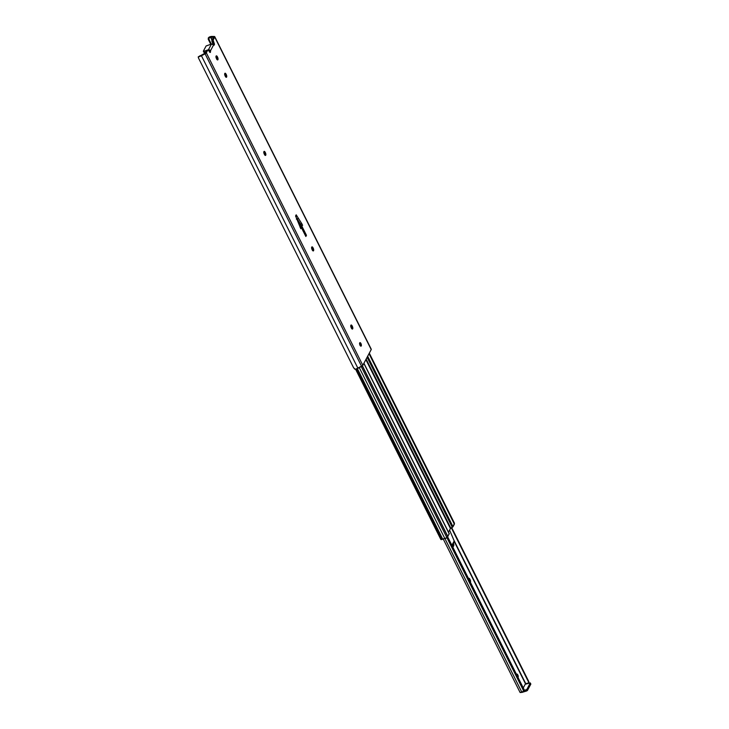 <?xml version="1.0" encoding="UTF-8"?>
<svg xmlns="http://www.w3.org/2000/svg" width="729" height="729" viewBox="0 0 729 729"><rect width="100%" height="100%" fill="white"/><g stroke="black" fill="none" stroke-linecap="round" stroke-linejoin="round"><path stroke-width="1.09" d="M361.256 345.938A1.832 0.756 -106.9 0 1 361.019 346.157A1.832 0.756 -106.9 0 1 359.88 344.954A1.832 0.756 -106.9 0 1 359.716 342.858L360.272 342.694L361.092 343.842L361.019 346.157L359.88 344.954L359.716 342.858A1.832 0.756 -106.9 0 1 359.953 342.639A1.832 0.756 -106.9 0 1 361.092 343.842A1.832 0.756 -106.9 0 1 361.256 345.938M312.413 250.357L311.985 248.689L313.26 248.297A1.832 0.756 -106.9 0 1 313.333 250.931A1.832 0.756 -106.9 0 1 312.331 250.047L312.058 249.5A1.832 0.756 -106.9 0 1 311.757 247.085L312.486 247.04L313.406 248.616L313.333 250.931L311.921 249.181L311.757 247.085A1.832 0.756 -106.9 0 1 311.994 246.867A1.832 0.756 -106.9 0 1 312.987 247.751L311.711 248.142A1.832 0.756 73.1 0 0 311.638 247.997M216.768 59.35L216.34 57.682L217.616 57.29A1.832 0.756 -106.9 0 1 217.689 59.924A1.832 0.756 -106.9 0 1 216.686 59.04L216.413 58.493A1.832 0.756 -106.9 0 1 216.103 56.087L216.832 56.042L217.761 57.609L217.689 59.924L216.276 58.183L216.103 56.087A1.832 0.756 -106.9 0 1 216.34 55.869A1.832 0.756 -106.9 0 1 217.342 56.744L216.066 57.135A1.832 0.756 73.1 0 0 215.984 56.999M225.461 76.718L225.033 75.051L226.309 74.659A1.832 0.756 -106.9 0 1 226.382 77.292A1.832 0.756 -106.9 0 1 225.379 76.408L225.106 75.862A1.832 0.756 -106.9 0 1 224.805 73.447L225.534 73.401L226.455 74.978L226.382 77.292L224.969 75.543L224.805 73.447A1.832 0.756 -106.9 0 1 225.042 73.228A1.832 0.756 -106.9 0 1 226.036 74.112L224.76 74.504A1.832 0.756 73.1 0 0 224.687 74.358M264.591 154.849L264.162 153.181L265.438 152.798A1.832 0.756 -106.9 0 1 265.511 155.423A1.832 0.756 -106.9 0 1 264.509 154.548L264.235 154.001A1.832 0.756 -106.9 0 1 263.934 151.586L264.663 151.541L265.584 153.108L265.511 155.423L264.098 153.682L263.934 151.586A1.832 0.756 -106.9 0 1 264.171 151.368A1.832 0.756 -106.9 0 1 265.165 152.252L263.889 152.634A1.832 0.756 73.1 0 0 263.807 152.498M351.542 328.487L351.114 326.82L352.389 326.437A1.832 0.756 -106.9 0 1 352.462 329.061A1.832 0.756 -106.9 0 1 351.46 328.187L351.187 327.64A1.832 0.756 -106.9 0 1 350.886 325.225L351.615 325.18L352.535 326.747L352.462 329.061L351.05 327.321L350.886 325.225A1.832 0.756 -106.9 0 1 351.123 325.006A1.832 0.756 -106.9 0 1 352.116 325.89L350.84 326.273A1.832 0.756 73.1 0 0 350.767 326.136M213.132 44.597L211.884 40.505L213.424 37.316L211.984 40.104A1.631 0.674 73.1 0 0 212.257 42.246L213.542 41.863L214.39 44.697L213.615 44.916L210.426 50.921L210.371 52.333L207.965 49.909L205.505 53.581L198.689 56.68L204.94 53.299L206.681 50.292A1.631 0.674 73.1 0 0 206.471 50.492L207.756 50.101L206.316 52.798A1.877 0.656 153.4 0 1 205.086 53.828L201.441 55.759A3.508 1.221 153.4 0 1 198.689 56.68L198.443 57.928L353.592 367.744L198.443 57.928L198.215 56.889L199.418 56.224M209.15 51.322L208.959 50.757L210.152 50.392L210.426 50.921A1.576 0.647 -106.9 0 1 210.216 52.452A1.576 0.647 -106.9 0 1 209.332 51.65L208.849 50.693A1.631 0.674 -106.9 0 0 207.965 49.909A1.631 0.674 -106.9 0 0 207.756 50.101L203.883 51.258L206.489 50.465L205.04 53.19L200.894 55.468A2.041 0.711 153.4 0 1 200.247 55.723L199.5 56.087M360.108 345.582L359.506 343.632M312.404 250.184A1.832 0.756 73.1 0 0 311.985 248.689L311.547 247.851M216.759 59.186A1.832 0.756 73.1 0 0 216.34 57.682L215.902 56.853M225.452 76.545A1.832 0.756 73.1 0 0 225.033 75.051L224.596 74.212M264.581 154.685A1.832 0.756 73.1 0 0 264.162 153.181L263.725 152.352M351.533 328.323A1.832 0.756 73.1 0 0 351.114 326.82L350.676 325.991M300.895 227.147L300.466 226.3L301.332 225.698L296.466 217.898L300.512 224.058L301.797 223.666L302.617 225.307L301.751 225.908L306.462 235.321L305.843 236.497L301.132 227.074L300.795 228.733L295.573 215.984L296.193 214.818L301.797 223.666L302.617 225.307L301.751 225.908L306.462 235.321L304.412 233.635L306.462 235.321L305.843 236.497L301.132 227.074L300.795 228.733L295.573 215.984L296.193 214.818L301.797 223.666L300.512 224.058L301.332 225.698L302.617 225.307L300.466 226.3L301.751 225.908L300.466 226.3L300.895 227.147M213.333 37.288L210.563 37.261L211.984 40.104L210.563 37.261L209.998 37.361A2.041 0.711 153.4 0 1 210.563 37.261L212.093 39.904L210.763 37.252L213.333 37.288M213.123 44.442A1.576 0.647 73.1 0 0 212.74 43.202L212.257 42.246L213.542 41.863A1.631 0.674 -106.9 0 1 213.269 39.712L214.563 36.523L209.05 37.17L209.998 37.361L208.986 38.19L209.041 39.521L208.986 38.19L209.998 37.361L208.33 37.826L208.303 39.375L209.041 39.521L211.337 44.105L209.041 39.521L208.303 39.375L210.754 44.278L208.193 39.084L209.05 37.17A3.508 1.221 153.4 0 1 211.692 36.45L214.299 36.486A1.877 0.656 153.4 0 1 214.745 36.669A1.877 0.656 153.4 0 1 214.7 37.015L371.216 349.565L362.65 365.594L355.816 369.129L354.731 369.147L353.592 367.744L355.205 369.229A3.508 1.221 -26.6 0 0 357.948 368.309L201.441 55.759L357.948 368.309L361.602 366.377L205.086 53.828L361.602 366.377A1.877 0.656 -26.6 0 0 362.832 365.347L206.316 52.798L362.832 365.347L371.216 349.565L214.7 37.015L213.16 40.113L214.016 42.82A1.576 0.647 -106.9 0 1 214.107 45.125A1.576 0.647 -106.9 0 1 213.615 44.916L211.456 44.059L208.357 49.9L210.152 50.392L208.959 50.757A1.576 0.647 73.1 0 1 209.123 51.23M371.07 349.073L371.216 349.565A1.877 0.656 -26.6 0 0 371.252 349.218L214.745 36.669M213.269 39.712L211.984 40.104L213.269 39.712M212.74 43.202L214.016 42.82L212.74 43.202M206.963 50.337A1.631 0.674 73.1 0 0 206.681 50.292L207.965 49.909M205.587 52.16L204.494 52.488L203.355 51.158L206.116 45.945L211.456 44.059L206.061 46.027L203.355 51.24L204.056 52.524L205.587 52.16M203.974 52.47L204.494 52.488L203.883 51.258L203.355 51.24M208.357 49.9A1.631 1.376 28 0 1 210.152 50.392L210.426 50.921L213.615 44.916L213.251 44.56A1.631 1.376 -152 0 0 211.456 44.059L208.357 49.9M199.91 55.841L198.689 56.68M295.837 216.504L296.885 216.185L295.837 216.504M300.12 227.384L301.132 227.074L300.12 227.384M300.02 224.213L297.295 220.067L300.02 224.213M299.974 226.446L300.84 225.853L299.974 226.446L300.403 227.293L299.974 226.446M352.389 326.437L351.114 326.82L350.84 326.273L352.116 325.89L352.389 326.437M265.438 152.798L264.162 153.181L263.889 152.634L265.165 152.252L265.438 152.798M226.309 74.659L225.033 75.051L224.76 74.504L226.036 74.112L226.309 74.659M217.616 57.29L216.34 57.682L216.066 57.135L217.342 56.744L217.616 57.29M313.26 248.297L311.985 248.689L311.711 248.142L312.987 247.751L313.26 248.297M360.099 345.418A1.832 0.756 73.1 0 0 359.597 343.769M448.499 532.161L450.431 528.516L365.867 359.643L450.431 528.516L448.499 532.161M369.302 353.164L454.449 523.194L453.028 526.73L450.823 528.188L366.149 359.096L450.823 528.188L450.431 528.516L452.299 527.359L367.124 357.265L452.299 527.359L453.028 526.73L367.662 356.262L453.028 526.73L454.386 524.16L369.02 353.693L454.431 524.023L369.084 353.583L454.468 523.285L369.293 353.191L454.468 523.285A1.349 0.474 -26.6 0 0 454.449 523.194A1.349 0.474 -26.6 0 0 454.386 523.121M449.155 533.582L447.861 536.453L362.413 365.83L447.743 536.617L362.277 365.94L447.743 536.617L446.859 537.61L361.219 366.578L446.859 537.61L444.836 538.521L359.26 367.616L444.836 538.521A1.349 0.474 -26.6 0 0 446.859 537.61L449.228 533.883L363.862 363.416L449.055 533.546M300.995 224.568L300.375 224.924L300.102 223.429L300.822 224.678M297.323 218.673L296.967 218.7A3.18 1.112 153.4 0 1 296.776 218.7M440.927 539.396L441.574 539.615L356.153 369.047L441.974 539.496L356.563 368.92L441.974 539.496A1.358 0.474 -26.6 0 0 442.74 539.159L357.338 368.61L442.74 539.159L440.899 539.569M444.836 538.521A2.041 0.711 -26.6 0 0 442.74 539.159L444.836 538.521M296.366 219.165L297.696 218.636M297.514 219.156L296.958 219.338M300.512 226.272L300.011 226.418L300.512 226.272M300.749 226.847L300.248 227.001L300.749 226.847M524.543 690.363L526.903 689.379L530.256 682.891L525.208 684.285L529.755 682.9L530.812 684.166L527.368 690.554L522.037 692.377L526.584 691.001L526.037 689.907L524.543 690.363M530.748 683.957L527.504 690.39L526.958 689.297L530.256 683.073L530.694 683.948M521.071 692.304L522.037 692.377A1.303 1.103 28 0 1 521.235 692.368M527.504 690.39L526.958 689.297L526.037 689.907L526.584 691.001L527.504 690.39M516.542 674.389A1.832 0.756 -106.9 0 1 516.588 674.289L517.818 674.945L518.128 677.359A1.832 0.756 -106.9 0 1 518.073 677.441M468.547 578.708L468.629 578.507A1.832 0.756 -106.9 0 1 468.865 578.288A1.832 0.756 -106.9 0 1 469.859 579.172L468.993 579.437L469.859 579.172L470.132 579.719L470.333 582.271M453.347 542.996L453.702 545.784L452.436 546.367L452.682 544.891M520.078 692.14A1.467 0.51 -26.6 0 0 520.05 692.404A1.467 0.51 -26.6 0 0 521.8 692.094L444.9 538.521L521.8 692.094L520.078 692.45M523.55 691.201L524.033 690.044L523.413 690.445L446.877 537.592L523.413 690.445L522.93 691.602A2.041 0.711 -26.6 0 0 521.8 692.094L523.322 691.438M524.033 690.044L447.396 537.009L524.57 690.591M524.47 690.317L447.624 536.754M524.424 690.281L447.57 536.817M523.294 687.875L525.472 683.775L454.231 541.519L525.472 683.775L523.294 687.875M453.502 543.333A2.123 0.875 -106.9 0 1 453.702 545.784L452.9 547.297L453.702 545.784L452.563 546.13A2.123 0.875 73.1 0 0 452.709 545.137M516.506 674.489L516.588 674.289A1.832 0.756 -106.9 0 1 516.825 674.07A1.832 0.756 -106.9 0 1 517.964 675.264A1.832 0.756 -106.9 0 1 518.128 677.359L518.018 677.505M468.583 578.607A1.832 0.756 -106.9 0 1 468.629 578.507L469.358 578.462L470.132 579.719A1.832 0.756 -106.9 0 1 470.387 582.216M528.844 681.679L528.288 683.046L525.737 683.647L454.039 540.471L525.737 683.647A3.344 1.166 -26.6 0 0 528.288 683.046L528.826 682.581L451.36 527.878L528.817 681.624M524.534 690.381L524.042 690.044M469.266 579.983L470.132 579.719L469.266 579.983M449.593 530.111L454.203 540.918L451.889 545.274L454.249 541.1L449.593 530.111M454.194 541.647L452.071 545.638L454.194 541.647M452.253 546.003L453.392 543.597L452.253 546.003M449.255 533.664L363.935 363.279M355.57 369.184L440.908 539.588M530.275 682.927L530.83 684.021M443.186 538.922L520.05 692.404M451.725 527.678L528.798 681.588M524.479 690.673L523.358 691.42"/></g></svg>
